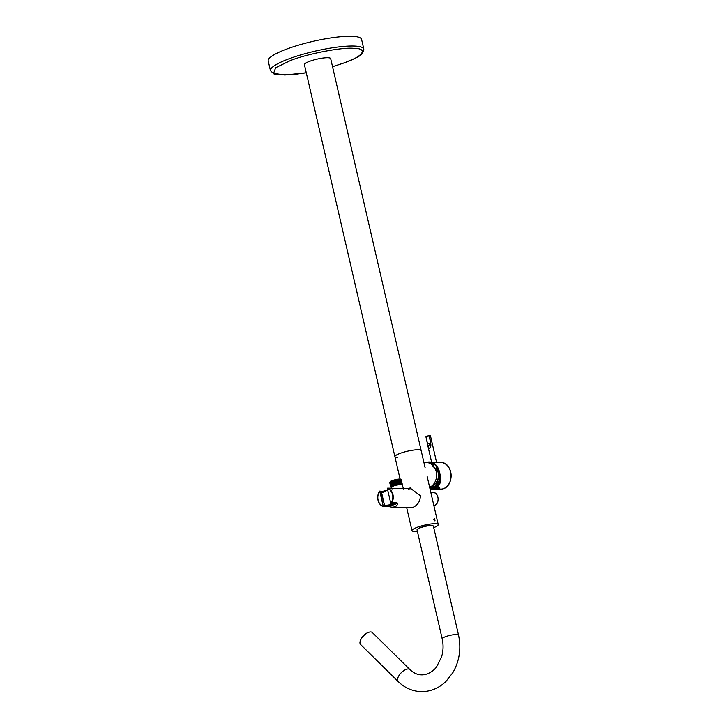 <?xml version="1.0" encoding="UTF-8"?>
<svg xmlns="http://www.w3.org/2000/svg" width="728" height="728" viewBox="0 0 728 728"><rect width="100%" height="100%" fill="white"/><g stroke="black" fill="none" stroke-linecap="round" stroke-linejoin="round"><path stroke-width="1.09" d="M434.352 520.602L435.016 519.847L434.134 518.882M434.261 518.864L433.852 519.801M435.016 519.847L434.962 520.939C433.752 520.12 433.56 519.31 434.407 518.527L434.962 520.939L434.425 520.675M433.843 519.228L434.407 518.527M418.045 528.828A7.489 1.411 -13 0 1 423.678 526.517A7.489 1.411 -13 0 1 430.94 525.452A7.489 1.411 -13 0 1 432.013 525.607M417.39 531.431A13.477 2.539 -13 0 1 414.632 531.513A13.477 2.539 -13 0 1 411.984 530.648A13.477 2.539 -13 0 1 420.666 526.162A13.477 2.539 -13 0 1 435.599 523.714A13.477 2.539 -13 0 1 438.247 524.588A13.477 2.539 -13 0 1 433.733 527.663M425.097 467.622L421.175 450.641A13.477 2.539 167 0 0 418.536 449.777A13.477 2.539 167 0 0 403.594 452.224A13.477 2.539 167 0 0 394.913 456.711A13.477 2.539 167 0 0 397.361 457.566M429.866 525.461A7.489 1.411 -13 0 1 429.238 525.716M420.575 527.718A7.489 1.411 -13 0 1 419.91 527.764M429.638 525.48A7.189 1.356 -13 0 1 428.965 525.743M420.839 527.618A7.189 1.356 -13 0 1 420.12 527.673M421.394 527.199A6.889 1.292 167 0 0 422.85 526.99M426.881 526.062A6.889 1.292 167 0 0 428.282 525.607M368.623 632.35A7.635 3.622 134.6 0 0 364.109 635.071A7.635 3.622 134.6 0 0 360.324 640.767M458.522 635.034L433.378 526.135A8.381 1.574 167 0 0 428.692 525.78A8.381 1.574 167 0 0 420.274 527.818A8.381 1.574 167 0 0 417.044 529.902L442.178 638.802A8.381 1.574 -13 0 1 445.418 636.727A8.381 1.574 -13 0 1 456.875 634.488A8.381 1.574 -13 0 1 458.522 635.034C461.379 648.42 459.514 660.915 452.934 672.526L446.009 681.381C438.702 688.388 430.257 691.8 420.657 691.6C412.084 691.136 404.586 687.778 398.161 681.526L360.597 644.508A8.381 3.977 134.6 0 1 362.517 637.018A8.381 3.977 134.6 0 1 370.761 631.95A8.381 3.977 134.6 0 1 372.363 632.568L409.937 669.578A8.381 3.977 134.6 0 0 408.326 668.959A8.381 3.977 134.6 0 0 400.082 674.028A8.381 3.977 134.6 0 0 398.161 681.526M423.914 462.489L426.799 462.608A12.758 10.31 92.3 0 1 436.509 473.346A12.758 10.31 92.3 0 1 429.647 487.341L430.457 487.068C434.052 485.631 436.5 483.092 437.819 479.443A10.419 8.427 -87.7 0 0 438.101 472.272L431.113 463.973M409.809 488.743L408.836 488.715M397.142 502.966A6.889 1.292 -13 0 1 394.485 504.54A6.889 1.292 -13 0 1 387.087 506.279L392.101 507.225L395.013 506.834C397.206 505.66 397.852 504.258 396.951 502.611L393.775 502.493L391.882 503.685L390.9 503.458A9.282 7.508 -87.7 0 0 387.433 488.415L387.678 488.133A9.582 7.744 92.3 0 1 392.956 494.603A9.582 7.744 92.3 0 1 391.255 503.667L391.537 503.785M380.799 491.127L384.393 504.795L381.272 491.264L379.67 491.109C377.859 493.784 377.295 496.796 377.987 500.127C378.824 503.412 380.598 505.578 383.292 506.606L379.743 491.273A9.282 7.508 -87.7 0 0 378.096 500.054A9.282 7.508 -87.7 0 0 383.21 506.315L383.974 506.251L384.348 504.841L381.208 491.236L380.153 491.2L383.292 506.606L383.965 506.652M409.546 488.788L411.093 488.788L420.32 495.677C420.311 501.365 417.745 505.314 412.63 507.525L392.101 507.225M388.615 488.17L403.403 488.561M397.261 503.348L396.951 502.611M383.92 506.16L387.087 506.279M382.291 492.638L387.633 489.88M392.965 488.743L390.736 488.615M387.687 490.099L381.372 491.691L383.074 492.41L387.633 489.862M383.829 505.614L384.393 504.804A5.988 1.128 167 0 0 384.402 504.868A5.988 1.128 167 0 0 390.226 504.686A5.988 1.128 167 0 0 396.068 502.284M383.947 506.643L383.438 506.615M407.889 488.661L410.419 487.915L407.516 488.652M409.773 488.315L410.419 487.915M408.262 488.989L409.964 488.834M408.608 488.697L410.164 488.761M408.244 488.934L409.955 488.77M410.546 488.47L409.873 488.743M409.737 488.142L409.1 488.534M408.335 488.679L410.237 488.27M391.355 481.672A4.195 0.792 -13 0 1 392.62 480.771A4.195 0.792 167 0 0 391.355 481.672M403.485 488.952L402.147 484.32L395.286 485.33L391.709 486.759L391.036 488.27M390.454 482.227C389.544 481.809 390.545 481.126 393.466 480.18C397.87 478.988 400.473 478.751 401.283 479.452L400.919 479.151M400.873 479.952A5.988 1.128 -13 0 0 401.283 479.452C400.782 478.806 398.38 479.042 394.094 480.171L390.526 481.599L389.708 482.509L390.172 482.855M400.946 479.97L401.146 479.333L398.516 479.315L394.121 480.28L390.545 481.709L390.099 482.928M401.01 480.789L398.534 480.58L394.494 481.472L390.463 483.629M401.483 480.307L398.689 480.07L394.294 481.026L390.718 482.464L389.926 483.428M400.919 481.035L401.346 480.189L398.716 480.18L394.321 481.135L390.745 482.573L390.299 483.792M401.201 481.654L398.726 481.445L394.694 482.327L390.663 484.493M401.683 481.163L398.889 480.935L394.494 481.89L390.918 483.319L390.126 484.284M401.119 481.9L401.547 481.053L398.917 481.035L394.512 482L390.945 483.428L390.49 484.648M401.401 482.509L401.556 481.745L399.09 481.79L394.694 482.746L391.118 484.184L390.326 485.148M401.538 482.546L401.738 481.909L399.108 481.9L394.713 482.855L391.145 484.284L390.69 485.512M400.391 483.529L401.383 483.501M401.547 483.401L399.126 483.165L395.086 484.047L391.063 486.213M402.074 482.882L399.281 482.646L394.885 483.61L391.318 485.039L390.517 486.004M401.719 483.419L401.938 482.773L399.308 482.755L394.913 483.72L391.336 485.148L390.891 486.368M401.747 484.257L401.956 483.465L399.481 483.51L395.086 484.466L391.518 485.904L390.699 486.814L391.164 487.159M401.938 484.266L402.138 483.629L399.508 483.62L395.113 484.575L391.537 486.004L391.091 487.232M390.335 482.901L390.927 482.983M395.349 479.943A4.195 0.792 -13 0 1 399.526 479.788A4.195 0.792 167 0 0 398.899 479.525A4.195 0.792 167 0 0 395.349 479.943M400.891 479.952L398.334 479.725L394.294 480.607L390.272 482.773M400.446 483.265L401.419 482.655M401.228 483.083L401.346 482.309L398.926 482.3L394.894 483.192L390.863 485.349M401.674 483.41L401.428 483.938M402.147 484.32L395.34 485.121L391.6 486.777L391.118 486.295L391.81 486.613M401.883 484.257L399.326 484.02L395.286 484.912L391.264 487.068M393.466 480.18L390.244 481.781M400.063 480.817L400.637 480.498M401.155 480.025L394.349 480.826L390.445 482.637M401.356 480.89L394.54 481.69L390.645 483.501M401.556 481.745L394.74 482.546L390.845 484.357M401.756 482.609L394.94 483.401L391.045 485.221M391.619 485.958L392.419 486.249M401.647 483.41L395.14 484.266L391.236 486.077M421.175 450.641A13.477 2.539 167 0 0 413.65 450.077A13.477 2.539 167 0 0 400.118 453.362A13.477 2.539 167 0 0 394.913 456.711L304.404 64.665A13.477 2.539 167 0 1 309.609 61.316A13.477 2.539 167 0 1 323.132 58.031A13.477 2.539 167 0 1 330.667 58.604L421.175 450.641M332.532 66.685L344.663 62.699C363.636 56.129 368.441 48.23 353.417 48.294C341.55 47.174 307.007 53.908 290.408 60.56L275.648 67.704L273.591 73.291L284.748 75.011L306.27 72.745M270.452 70.689A47.912 9.018 167 0 1 288.961 58.804A47.912 9.018 167 0 1 337.046 47.129A47.912 9.018 167 0 1 363.827 49.131L361.579 39.385A47.912 9.018 167 0 0 334.798 37.383A47.912 9.018 167 0 0 286.705 49.058A47.912 9.018 167 0 0 268.204 60.943L270.452 70.689L273.983 73.947L278.242 74.829L293.384 74.547L306.279 72.782M434.607 462.235L436.572 462.271L430.439 435.735L429.192 435.626L430.839 442.788L428.019 446.528L425.962 436.545M431.668 464.236L433.133 463.663M432.596 463.39A12.549 10.147 -87.7 0 0 430.603 463.008A12.549 10.147 -87.7 0 0 429.138 463.035M429.793 487.96L434.452 487.56C438.402 485.822 440.222 482.364 439.903 477.186L439.111 472.927A12.877 10.41 -87.7 0 0 432.141 463.199A12.877 10.41 -87.7 0 0 427.818 462.708M425.962 462.571A13.477 10.893 -87.7 0 1 429.402 462.025A13.477 10.893 -87.7 0 1 439.576 472.754C442.051 480.398 440.495 485.649 434.916 488.506L430.021 488.952M439.576 472.754L439.111 472.927M432.687 485.294L432.787 486.049L433.415 485.567A11.694 9.455 -87.7 0 0 434.925 486.604M434.034 464.209L432.441 464.664M439.576 481.663L437.774 481.326M437.756 481.208L436.327 481.508M437.592 485.194L438.875 481.545L439.685 481.244M436.609 485.367L438.393 481.517M427.582 443.953C427.746 446.264 428.382 447.72 429.511 448.321C430.885 446.792 431.222 444.972 430.53 442.861L427.473 444.044L425.925 436.791L427.582 443.953M434.962 487.35L436.318 486.568M378.032 500.081A9.582 7.744 92.3 0 1 379.67 491.173M383.265 506.597A9.582 7.744 92.3 0 1 378.041 500.145M387.36 488.442L388.734 488.179L387.314 488.488L390.827 503.494M432.796 492.346C439.057 492.228 440.14 503.976 434.125 505.805L433.924 505.869A6.889 5.569 -87.7 0 0 434.052 505.814A6.889 5.569 -87.7 0 0 438.065 498.325A6.889 5.569 -87.7 0 0 432.796 492.346L430.785 492.265M440.759 462.471C452.78 462.134 454.927 485.339 443.252 488.825L439.703 489.407A13.477 10.893 -87.7 0 0 443.206 488.834A13.477 10.893 -87.7 0 0 451.06 474.183A13.477 10.893 -87.7 0 0 440.759 462.471L429.402 462.025M438.292 469.815L437.355 470.161M437.974 478.933L439.967 479.07M439.976 478.76L438.056 478.651M434.571 487.241A12.294 9.937 92.3 0 1 432.787 486.049M438.729 471.116L437.746 471.116M438.229 477.896L439.958 477.996M438.602 470.697L437.583 470.697L438.611 470.725M439.94 479.452L437.865 479.315M437.746 479.643L439.912 479.788M436.955 481.408L439.139 481.827M439.876 480.171L437.61 480.016M435.562 485.685L437.446 481.454M437.719 468.514L436.5 468.586M437.037 469.515L438.019 469.15M436.063 467.949A2.994 0.564 -13 0 1 437.31 467.776M425.816 436.864L428.947 435.426M429.047 435.408L429.675 435.38M430.839 442.788L428.874 435.699L430.439 435.735M439.849 488.133A2.493 0.473 167 0 0 437.255 488.26A2.493 0.473 167 0 0 434.998 489.271A2.493 0.473 167 0 0 437.583 489.143A2.493 0.473 167 0 0 439.849 488.133M431.231 489.07L434.925 489.216C433.606 489.926 440.54 488.779 439.885 488.069A2.548 0.482 167 0 0 439.885 488.042A2.548 0.482 167 0 0 437.264 488.16A2.548 0.482 167 0 0 434.916 489.189A2.548 0.482 167 0 0 434.925 489.207A2.548 0.482 -13 0 1 434.925 489.216A2.548 0.482 -13 0 1 437.264 488.188A2.548 0.482 -13 0 1 439.885 488.06A2.548 0.482 -13 0 1 439.885 488.069A2.548 0.482 -13 0 1 439.849 488.197M437.219 488.124A2.475 0.464 -13 0 1 439.757 487.942M434.989 489.043A2.475 0.464 -13 0 1 435.826 488.543M437.774 485.212L434.916 486.168M434.971 486.031L437.801 485.176M439.885 488.069L439.885 488.042A2.548 0.482 167 0 0 439.876 488.033L434.935 489.234M438.247 524.588L427.027 475.966M411.984 530.648L406.715 507.798M400.072 479.042L394.913 456.711M442.178 638.802C443.525 644.808 443.343 650.768 441.65 656.702L436.654 666.721C434.953 669.523 428.464 675.193 421.312 674.847C417.271 674.71 413.477 672.954 409.937 669.578M408.39 488.688L403.385 488.488M388.725 488.17C394.776 489.498 392.346 488.497 392.984 488.725L392.974 488.788M401.447 483.328L401.956 483.465M400.364 483.419L400.191 482.664M363.827 49.131C362.699 56.711 355.391 57.84 344.89 62.663L332.541 66.721M431.613 462.116L428.037 446.628M436.873 489.289L439.703 489.407M436.946 481.426L438.493 481.499M427.473 444.034L428.019 446.519M438.547 485.303L434.916 486.14L434.935 487.26"/></g></svg>
